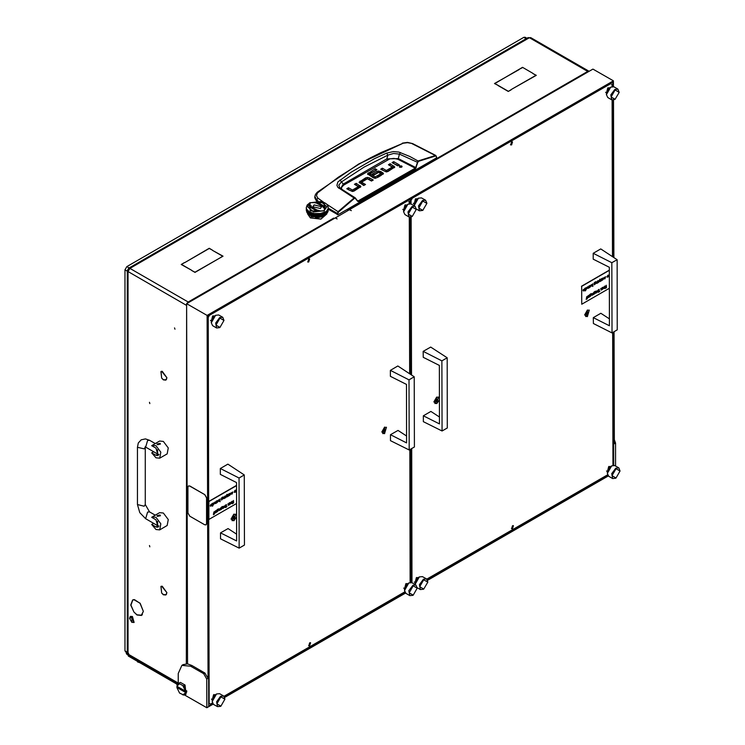 <?xml version="1.0" encoding="UTF-8"?>
<svg xmlns="http://www.w3.org/2000/svg" width="745" height="745" viewBox="0 0 745 745"><rect width="100%" height="100%" fill="white"/><g stroke="black" fill="none" stroke-linecap="round" stroke-linejoin="round"><path stroke-width="1.12" d="M134.053 612.167L137.024 614.774L141.345 615.202L143.319 611.459L141.475 615.435L137.024 614.988L134.053 612.167M141.513 615.109L142.053 614.997M161.814 378.283L163.388 379.652L165.735 379.885L166.899 377.957L165.874 380.118L163.388 379.866L161.814 378.283M161.814 593.169L163.388 594.538L165.735 594.771L166.899 592.843L165.874 595.004L163.388 594.752L161.814 593.169M149.438 402.281L149.829 403.613L149.438 402.281M149.438 545.536L149.829 546.867L149.438 545.536M174.554 327.902L174.954 329.234L174.554 327.902M133.243 599.725L132.871 600.144M347.626 210.22L348.157 210.397M589.062 71.306L587.693 71.399L588.187 71.818M133.895 611.971L130.775 605.005L132.573 600.004L133.802 599.613L132.703 600.237L130.962 605.089L133.895 611.971M134.053 599.837L140.172 603.245L143.319 611.245L140.079 603.375L134.472 599.595M161.656 378.088L160.911 371.531L161.553 371.317L161.041 371.755L161.656 378.088M161.814 586.427L166.899 592.62L162.186 586.213M161.656 592.973L160.911 586.417L161.553 586.203L161.041 586.641L161.656 592.973M161.814 371.541L166.899 377.734L162.186 371.327M128.038 652.667L128.038 271.599L127.265 270.621L127.265 651.596L128.652 653.738L126.79 652.667L126.175 653.02L178.269 683.109M348.045 210.463L347.44 210.109L587.693 71.399L529.378 37.734L530.691 37.604L589.006 71.269M186.641 303.923L186.343 305.264L128.038 271.599L129.891 268.377L188.206 302.042L186.837 303.532M191.772 270.333L181.193 264.438L184.388 262.594L181.566 264.438L191.772 270.333M519.172 69.313L494.894 83.542L497.902 85.284L494.522 83.542L519.172 69.527M511.293 89.54L508.286 91.495L511.293 89.754M498.088 85.6L508.286 91.495M498.088 85.386L508.286 91.281M532.945 73.569L536.325 75.31L511.48 89.437L535.953 75.31L532.945 73.569M219.812 258.049L222.634 256.206L212.427 250.311L223.006 256.206L219.812 258.049M184.76 262.594L209.233 248.253L212.427 250.097L209.233 248.467L184.76 262.594M191.772 270.547L194.967 272.176L219.626 258.152L194.967 272.391L191.772 270.547M532.945 73.355L522.552 67.357L532.945 73.355M522.552 67.357L519.358 69.201L522.552 67.572M333.546 218.136L334.151 218.481M127.265 270.621L128.038 269.578L128.522 269.867M128.652 268.2L527.982 37.65L529.378 37.734L129.891 268.377L128.652 268.2L128.14 269.392L128.634 269.671M186.343 663.823L186.65 305.087M188.764 302.414L188.206 302.042L188.206 302.74M177.813 683.724L126.715 654.231L126.175 653.02M339.897 188.019L338.761 185.105L341.499 181.901L343.231 184.09L386.888 158.881L398.286 158.583L399.441 154.113L417.712 162.438L418.615 161.32L435.564 156.012L436.319 156.375L436.542 157.838L436.449 156.701M339.953 180.02L341.499 181.901L364.109 167.076L387.875 155.128L386.627 153.07L374.474 158.713L351.137 172.188L337.904 182.013L336.88 185.3L337.83 187.33L354.015 197.965L338.007 211.682L326.319 203.981M436.542 157.838L337.923 214.784L337.792 213.657L328.2 208.106M328.2 209.168L337.923 214.784M316.429 200.973L314.781 197.798L314.874 196.382L316.7 199.986L317.873 198.049L316.429 195.618L317.463 192.927L338.36 177.208L359.295 163.975L370.032 158.07L380.928 152.632L403.101 143.217L407.534 142.621L412.637 143.599L435.937 155.547M394.394 167.727L389.626 165.455M392.196 168.37L386.431 171.871L388.089 171.452L394.748 167.076M386.264 171.871L381.915 169.907M398.165 165.623L393.295 163.341M401.462 167.29L399.73 167.29M364.249 185.216L361.604 183.652L361.688 182.302L365.488 184.499L363.784 185.486L359.137 182.227L365.655 177.869L365.655 179.303L359.481 182.944M371.96 180.765L367.611 178.809M369.399 179.294L369.399 177.859L367.434 177.375L367.443 178.809L365.655 179.303M360.487 187.293L355.719 185.021M358.28 187.936L352.525 191.437L354.173 191.018L360.831 186.641M352.357 191.437L348.008 189.472M383.098 174.274L380.686 172.831L380.686 171.406L383.461 173.492L380.248 175.978L378.544 174.991L380.891 173.641L380.891 174.926M380.891 175.075L379.782 175.708M380.686 172.831L378.879 172.337M378.674 172.337L373.45 174.814M378.078 177.236L375.35 178.269L375.35 176.835L377.613 175.531L377.613 176.965M375.061 178.251L370.06 175.364L370.06 173.93L375.061 176.816L375.35 178.269M370.023 173.902L370.06 175.364M375.741 170.465L367.844 174.544M316.634 200.964L316.7 199.986L318.031 200.973M337.299 214.774L338.007 211.682L338.388 212.12L354.378 198.412L355.197 198.235L357.796 201.411L358.662 201.523L415.524 168.696L417.712 162.438M382.381 169.637L382.381 168.212L380.676 169.19L386.441 171.871M382.381 168.212L386.18 170.4L386.18 171.834M386.469 171.853L386.469 170.419L392.196 167.113L392.196 168.547M392.196 167.113L388.387 164.738L390.091 163.751L390.091 165.185M390.091 163.751L394.748 166.954M393.76 161.637L399.404 164.906L397.7 165.893L392.047 162.624L393.76 161.637L393.76 163.071M399.525 167.197L401.667 167.197L402.114 166.573L401.667 165.958L399.525 165.958L399.525 167.197M369.399 177.859L373.208 180.048L371.494 181.035L367.415 178.828L361.688 182.134L361.697 183.745M367.434 177.375L365.655 177.869M348.474 189.202L348.474 187.777L346.76 188.755L352.534 191.437M348.474 187.777L352.273 189.966L352.273 191.4M352.553 191.418L352.553 189.984L358.28 186.678L358.28 188.113M358.364 188.019L358.364 186.585L354.471 184.304L356.185 183.326L356.185 184.751M356.185 183.326L360.831 186.529M380.891 173.641L378.656 172.346L373.916 175.084L372.202 174.097L377.026 171.322L377.026 172.747M380.686 171.406L377.026 171.322M377.613 175.531L379.326 176.518L375.257 178.306L373.459 177.859L367.49 173.836L375.284 168.761L375.284 170.195M375.284 168.761L376.989 169.748L370.023 173.762L369.958 175.261M318.18 192.247L317.305 192.238L358.699 164.012L403.101 143.217M323.479 202.202L317.873 198.049M436.672 157.651L436.412 156.72M435.955 155.556L435.331 155.5L435.564 156.012M412.087 143.655L435.331 155.5L417.982 161.022L415.691 167.504L416.269 167.653M341.452 189.062L341.722 187.125L343.864 185.021L389.793 158.909L393.909 158.415L397.811 159.281L398.286 158.583L415.691 167.504L415.524 168.696M397.811 159.281L415.216 168.202L357.842 201.038M355.486 198.096L357.796 201.411M357.879 201.057L355.412 198.412M340.251 188.289L355.151 197.751L354.015 197.965L354.378 198.412M418.615 161.32L409.75 156.422L398.845 152.092L393.341 151.608L386.627 153.07M387.484 159.84L386.888 158.881L387.875 155.128L393.528 153.479L399.441 154.113L400.456 152.576M343.864 185.021L343.231 184.09L340.633 188.504M338.789 188.178L340.065 188.113L339.329 187.451M132.07 622.401L131.753 617.214L129.583 618.462L131.753 622.224L134.128 622.401L132.377 616.497L130.477 616.422M129.593 618.294L130.31 616.497L132.07 616.674L133.821 622.578M158.899 454.552L157.502 454.431L156.981 453.677M155.947 457.84L159.672 458.203L160.818 452.234L155.947 445.659L152.222 445.287L151.682 445.706L155.947 448.164L158.145 455.549L155.947 455.325L151.682 452.867L155.947 457.84M159.672 458.203L167.122 453.91L168.258 447.931L163.388 441.366L159.663 440.993L152.222 445.287M160.492 444.048L157.502 444.765L156.981 444.048L159.979 443.331L160.492 444.048L157.502 444.765L156.981 444.048M153.628 451.74L151.682 452.867M158.899 526.184L157.502 526.063L156.981 525.309M155.947 529.462L159.672 529.835L160.818 523.856L155.947 517.291L152.222 516.918L151.682 517.337L155.947 519.796L158.145 527.171L155.947 526.957L151.682 524.499L155.947 529.462M159.672 529.835L167.122 525.532L168.258 519.563L163.388 512.988L159.663 512.625L152.222 516.918M160.492 515.68L157.502 516.397L156.981 515.68L159.979 514.963L160.492 515.68L157.502 516.397L156.981 515.68M153.628 523.372L151.682 524.499M307.583 213.908L310.404 217.885L320.927 219.086L326.878 213.908M307.611 213.405L310.404 217.81L320.927 219.021L326.85 213.405M312.22 216.776L322.501 216.627L315.219 218.276M315.424 217.764L324.932 214.867M309.482 203.013L310.097 202.659L310.097 210.9L324.364 210.9L324.364 202.659L310.097 202.659L307.182 204.959L306.269 207.594M306.567 208.982L306.26 207.492M306.651 209.121L309.287 211.859L314.129 213.573L320.331 213.573L324.997 211.943M308.523 214.197L312.583 216.125L316.374 216.711L321.551 216.199L324.988 214.839L309.827 215.035M307.536 213.284L308.812 214.262M307.359 212.688L307.713 213.359M307.089 212.744L306.828 212.306M306.689 211.673L306.912 212.353M324.988 212.539L324.401 213.061L324.913 212.474M324.988 212.046L324.401 212.567L324.904 211.971M324.988 213.033L324.401 213.564L324.913 212.968M324.988 213.536L324.401 214.057L324.913 213.47M324.988 214.029L324.401 214.56L324.913 213.964M321.486 216.199L322.24 215.994M323.395 215.249L322.008 215.715L323.414 215.165M323.172 215.678L323.861 215.407M324.876 214.057L323.647 214.653L324.876 213.973M327.483 212.511L326.804 213.349L327.446 212.465M325.09 213.927L326.124 213.219L325.006 213.927M327.781 211.738L327.232 212.604L327.744 211.701M327.586 212.344L328.005 211.45L327.549 212.353M327.102 212.269L326.301 213.07L327.064 212.213M326.804 212.856L327.483 212.008L326.748 212.865M324.159 214.672L322.846 215.203L324.177 214.588M323.647 215.147L324.876 214.551L323.553 215.137M326.366 203.99L325.165 203.134M328.145 206.887L327.819 205.918M327.781 205.797L327.213 204.931M328.145 210.155L327.865 211.068L328.117 210.137M328.051 210.779L328.191 209.857L328.042 210.779M327.102 211.273L326.301 212.074L327.064 211.217M326.804 211.859L327.483 211.021L326.748 211.869M328.191 209.354L328.051 210.276L328.191 209.354M328.163 209.978L328.191 209.27M328.005 209.96L327.586 210.854L327.968 209.932M327.865 210.574L328.145 209.662L327.837 210.584M327.483 210.518L326.804 211.357L327.446 210.472M327.232 211.114L327.781 210.248L327.185 211.124M328.145 209.159L327.865 210.071L328.117 209.14M327.781 209.745L327.232 210.621L327.744 209.708M327.586 210.351L328.005 209.457L327.549 210.36M328.005 210.947L327.586 211.85L327.968 210.919M327.865 211.561L328.145 210.649L327.837 211.571M328.042 211.282L328.191 210.351L328.07 211.329M327.483 211.515L326.804 212.353L327.446 211.468M327.232 212.111L327.781 211.235L327.185 212.12M326.645 212.008L325.733 212.772L326.617 211.943M326.301 212.576L327.102 211.776L326.236 212.586M328.051 208.786L328.191 207.864L328.042 208.796M328.173 207.892L328.135 206.961M328.005 208.963L327.586 209.857L327.968 208.935M327.865 209.578L328.145 208.665L327.837 209.587M314.241 214.616L312.732 214.299L314.353 214.579M313.626 214.746L315.172 214.988L313.561 214.672M314.539 215.156L316.122 215.314L314.474 215.082M311.885 213.796L313.338 214.188L311.848 213.722M318.031 215.827L316.429 215.827L318.124 215.771M317.389 216.097L318.981 216.013L317.286 216.041M318.339 216.311L319.922 216.152L318.236 216.264M315.48 215.519L317.072 215.594L315.396 215.454M310.721 212.595L309.669 212.083M310.302 212.679L311.615 213.21L310.293 212.595M319.661 216.534L320.471 216.413M315.172 214.495L313.626 214.253L315.275 214.448M314.539 214.653L316.122 214.821L314.474 214.588M315.48 215.016L317.072 215.1L315.396 214.951M312.732 213.796L314.241 214.113L312.686 213.722M318.981 215.519L317.389 215.594L319.065 215.454M318.339 215.817L319.922 215.65L318.236 215.761M319.288 215.985L320.834 215.743L319.186 215.938M316.429 215.333L318.031 215.333L316.336 215.268M312.351 213.163L311.168 212.772M320.22 216.106L321.728 215.789L320.117 216.069M316.122 214.318L314.539 214.16L316.225 214.271M315.48 214.523L317.072 214.607L315.396 214.458M316.429 214.83L318.031 214.83L316.336 214.774M314.129 213.573L312.844 213.293M313.626 213.75L315.172 213.992L313.561 213.675M319.922 215.156L318.339 215.314L319.987 215.082M319.288 215.482L320.834 215.249L319.186 215.445M320.22 215.603L321.728 215.286L320.108 215.575M317.389 215.1L318.981 215.016L317.286 215.044M321.123 215.687L322.576 215.286L321.021 215.65M311.885 214.793L313.338 215.184L311.848 214.709M312.732 215.286L314.241 215.603L312.686 215.212M310.814 213.657L309.585 213.061L310.907 213.647M310.302 213.675L311.615 214.206L310.293 213.592M316.122 216.311L314.539 216.152L316.225 216.264M315.861 216.646L316.69 216.683M316.998 216.693L317.463 216.693M313.626 215.743L315.172 215.985L313.561 215.668M308.095 210.993L307.406 210.314M309.371 212.437L308.337 211.729L309.454 212.437M308.933 212.409L310.069 213.061L308.942 212.334M312.732 214.793L314.241 215.109L312.686 214.718M313.626 215.249L315.172 215.482L313.561 215.165M311.615 213.713L310.302 213.182L311.717 213.694M311.065 213.759L312.453 214.215L311.047 213.675M317.072 216.097L315.48 216.013L317.174 216.041M316.429 216.329L318.031 216.329L316.336 216.264M317.77 216.683L318.599 216.646M314.539 215.65L316.122 215.817L314.474 215.584M310.069 212.567L308.933 211.915L310.153 212.558M309.585 212.558L310.814 213.154L309.585 212.483M309.287 211.859L308.402 211.254M317.919 213.815L316.541 213.815M317.389 214.104L318.981 214.02L317.286 214.048M318.339 214.318L319.922 214.16L318.236 214.271M321.728 214.299L320.22 214.616L321.775 214.215M321.123 214.69L322.576 214.299L321.021 214.662M322.008 214.718L323.395 214.253L321.896 214.7M319.288 214.495L320.834 214.253L319.186 214.448M322.846 214.7L324.159 214.169L322.743 214.69M319.81 213.647L318.46 213.787M319.288 213.992L320.834 213.75L319.186 213.955M322.576 213.796L321.123 214.188L322.613 213.722M322.008 214.215L323.395 213.759L321.905 214.197M322.846 214.206L324.159 213.675L322.743 214.188M320.22 214.113L321.728 213.796L320.108 214.076M323.647 214.15L324.876 213.554L323.553 214.141M321.617 213.293L320.331 213.573M323.395 213.256L322.008 213.722L323.423 213.182M322.846 213.713L324.159 213.182L322.743 213.694M323.647 213.657L324.876 213.061L323.553 213.647M321.123 213.694L322.576 213.303L321.021 213.666M317.072 214.104L315.48 214.02L317.174 214.048M316.429 214.337L318.031 214.337L316.336 214.271M317.389 214.607L318.981 214.523L317.286 214.551M316.001 213.787L314.651 213.647M320.834 214.746L319.288 214.988L320.899 214.672M320.22 215.109L321.728 214.793L320.108 215.072M321.123 215.184L322.576 214.793L321.021 215.156M318.339 214.821L319.922 214.653L318.236 214.774M322.008 215.212L323.395 214.756L321.896 215.193M307.229 212.604L306.679 211.738L307.275 212.614M307.294 212.725L307.657 213.349M306.595 211.068L306.325 210.155L306.623 211.077M306.456 210.947L306.875 211.85L306.493 210.919M306.269 209.354L306.409 210.276L306.269 209.354M308.011 213.787L308.728 214.262M307.359 212.772L308.16 213.573L307.396 212.707M306.875 211.347L306.456 210.453L306.912 211.357M306.679 211.235L307.229 212.111L306.716 211.198M309.371 214.43L308.337 213.713L309.454 214.43M309.184 214.662L309.78 215.007M306.269 207.771L306.297 208.488M306.325 209.159L306.595 210.071L306.344 209.14M307.229 211.617L306.679 210.742L307.275 211.627M306.977 211.515L307.657 212.353L307.024 211.468M306.456 209.96L306.875 210.854L306.493 209.932M306.642 211.692L306.875 212.344M306.269 209.27L306.297 209.978M310.814 214.653L309.585 214.057L310.907 214.644M310.302 214.672L311.615 215.203L310.293 214.588M311.065 215.249L312.453 215.715L311.047 215.165M309.371 213.433L308.337 212.725L309.473 213.452M308.933 213.405L310.069 214.057L308.942 213.331M312.22 215.994L312.984 216.199M306.595 209.075L306.391 208.116M306.456 208.963L306.875 209.857L306.493 208.935M306.679 209.745L307.229 210.621L306.716 209.708M307.815 212.008L308.728 212.772L307.843 211.943M306.977 210.518L307.657 211.357L307.024 210.472M311.615 214.7L310.302 214.169L311.717 214.69M311.065 214.756L312.453 215.212L311.047 214.672M311.885 215.286L313.338 215.687L311.848 215.212M309.585 213.554L310.814 214.15L309.585 213.48M313.99 216.413L314.8 216.534M312.732 215.789L314.241 216.106L312.686 215.705M307.182 210.025L306.707 209.289M306.977 210.025L307.657 210.863L307.024 209.969M310.069 214.56L308.933 213.899L310.153 214.551M309.585 214.551L310.814 215.147L309.585 214.476M310.6 215.407L311.289 215.678M308.728 213.266L307.815 212.511L308.812 213.275M308.337 213.219L309.371 213.927L308.356 213.144M306.409 208.786L306.269 207.864L306.419 208.796M306.325 208.665L306.595 209.578L306.344 208.647M306.456 209.457L306.875 210.351L306.493 209.429M307.657 211.859L306.977 211.021L307.713 211.869M307.359 211.776L308.16 212.576L307.396 211.72M324.792 212.083L323.74 212.595M325.09 212.437L326.124 211.729L325.006 212.437M325.733 212.269L326.645 211.515L325.649 212.278M325.733 211.776L326.645 211.012L325.649 211.776M326.301 211.58L327.102 210.779L326.236 211.589M326.804 210.863L327.483 210.025L326.748 210.872M324.159 212.679L322.846 213.21L324.177 212.595M323.647 213.154L324.876 212.558L323.553 213.144M323.293 212.772L322.11 213.163M325.09 212.93L326.124 212.223L325.006 212.93M327.232 210.118L327.781 209.252L327.167 210.137M325.174 203.134L324.624 202.817M322.194 216.804L323.991 215.398M312.276 216.152L311.354 216.832L310.432 215.38M310.87 215.603L311.624 216.45L311.866 216.013M311.531 215.882L311.084 216.143M320.331 208.498L321.617 206.71L314.129 204.922L312.844 206.71L320.331 208.498M321.617 206.747L314.129 204.987L312.844 206.747M307.583 206.747L313.533 211.925L324.056 210.723L326.878 206.747M310.404 202.77L307.583 206.71L313.533 211.859L324.056 210.649L326.878 206.71L320.927 201.56L310.404 202.77M325.127 206.747L316.942 201.97L314.818 202.733M317.025 203.413L323.367 206.71L323.162 207.622L324.857 207.883L325.127 206.71L316.942 201.895L314.707 202.705L317.016 203.161M323.367 206.747L323.19 207.632M311.27 205.853L309.603 205.601L309.333 206.747M319.652 210.751L317.435 210.071M317.445 210.248L311.093 206.71L311.298 205.788L309.603 205.527L309.333 206.71L317.519 211.515L319.754 210.714L317.445 210.323L311.093 206.747M236.565 514.804L233.856 514.152L231.034 519.079L233.893 520.736L236.575 516.974M384.616 427.118L381.775 432.044L384.625 433.702L384.616 427.118M211.291 321.309L212.586 316.048L214.318 316.038M404.507 589.016L405.801 583.754L407.534 583.745M403.585 210.295L404.88 205.024L406.612 205.015M212.213 700.039L213.508 694.778L215.24 694.768M308.728 259.102L307.862 262.054L308.737 261.97L309.603 259.009L308.728 259.102M309.659 642.851L308.793 645.803L309.669 645.719L310.544 642.758L309.659 642.851M409.228 203.73L409.219 201.439L407.981 200.722L209.475 315.321L208.237 317.472L209.177 703.373L210.425 704.1L212.418 702.945M223.984 696.268L404.721 591.921M410.15 582.46L409.825 449.617M409.638 373.767L409.256 217.084M407.981 200.722L407.478 200.433M208.972 315.033L209.475 315.321M210.425 704.1L209.177 703.373M208.237 317.472L207.743 317.193M439.41 397.69L436.7 397.048L433.879 401.965L436.738 403.622L439.42 399.86M587.46 310.013L584.62 314.939L587.47 316.597L587.46 310.013M414.127 204.204L415.431 198.934L417.163 198.924M607.352 471.911L608.646 466.64L610.379 466.631M606.43 93.181L607.724 87.91L609.457 87.901M415.049 582.935L416.353 577.664L418.085 577.654M511.573 141.988L510.707 144.94L511.582 144.856L512.448 141.904L511.573 141.988M512.504 525.737L511.638 528.689L512.513 528.605L513.389 525.653L512.504 525.737M426.829 579.154L607.557 474.807M612.995 465.355L612.669 332.503M612.483 256.653L612.101 99.97M612.073 86.625L612.064 84.325L610.825 83.608L412.32 198.217L411.082 200.368L411.091 204.009M411.119 217.009L411.51 374.996M411.687 448.537L412.013 582.739M610.825 83.608L610.323 83.319M411.817 197.928L412.32 198.217M411.082 200.368L410.588 200.079M184.536 694.955L206.831 707.75L206.756 679.058L203.646 673.694L204.884 672.977L191.865 665.499L187.526 663.907L183.121 664.652L181.882 665.36L178.251 673.433L178.269 683.389M204.884 672.977L207.995 678.341L206.756 679.058M613.442 86.662L613.424 80.814L207.119 315.396L207.995 678.341M207.119 315.396L186.641 303.643L187.526 663.907M335.334 217.94L349.358 209.699L351.342 210.695L349.479 209.773M186.641 303.643L335.213 217.866L337.075 218.937L335.334 217.791M613.424 80.814L592.955 69.061L349.479 209.634M614.299 439.457L615.547 443.042L614.308 443.759L614.038 331.711M613.852 257.556L613.47 100.035M206.831 707.75L213.144 704.1M224.711 697.422L405.448 593.076M427.555 580.308L608.293 475.971M613.74 465.29L613.414 332.074M613.228 257.146L612.846 100.091M612.818 86.56L612.809 81.885L207.734 315.75L208.684 705.962L212.735 703.625M224.459 696.854L405.038 592.601M427.304 579.74L607.883 475.487M615.547 443.042L615.603 466.063M203.646 673.694L190.618 666.216L181.882 665.36M410.113 198.906L410.588 199.716L409.964 200.079L409.499 199.269M411.519 582.506L411.193 448.825M411.007 374.67L410.625 217.14M410.597 203.776L410.588 199.716M410.895 582.394L410.57 449.188M410.383 374.26L410.001 217.205M409.974 203.664L409.964 200.079M219.719 327.604L216.599 327.94L215.64 323.013L219.645 317.594L222.718 317.286L218.685 314.977L215.622 315.275L211.291 322.79L211.291 320.657L213.759 316.364M211.291 322.79L212.576 325.621L216.599 327.94M219.961 318.134L215.938 325.118L219.98 327.455L224.003 320.48L219.961 318.134M222.718 317.286L224.003 320.303M236.612 534.118L228.054 528.531L220.52 532.88L220.529 538.793L239.192 548.134L239.015 477.983L220.362 468.503L220.38 474.416L236.491 482.546L236.631 541L220.52 532.88M239.015 477.983L244.295 474.938L244.462 545.089L239.192 548.134M244.295 474.938L227.895 464.154L220.362 468.503M406.584 435.993L398.026 430.396L390.482 434.745L390.501 440.668L409.154 449.999L408.986 379.848L390.333 370.367L390.343 376.29L406.453 384.411L406.602 442.875L390.482 434.745M408.986 379.848L414.257 376.802L414.425 446.953L409.154 449.999M414.257 376.802L397.867 366.019L390.333 370.367M439.457 417.014L430.899 411.417L423.365 415.766L423.374 421.689L442.036 431.02L441.86 360.869L423.207 351.389L423.225 357.311L439.336 365.432L439.476 423.896L423.365 415.766M441.86 360.869L447.14 357.824L447.307 427.975L442.036 431.02M447.14 357.824L430.74 347.04L423.207 351.389M609.429 318.879L600.87 313.282L593.327 317.64L593.346 323.553L611.999 332.894L611.831 262.743L593.178 253.263L593.188 259.176L609.298 267.306L609.447 325.761L593.327 317.64M611.831 262.743L617.102 259.698L617.27 329.849L611.999 332.894M617.102 259.698L600.712 248.904L593.178 253.263M309.333 258.934L309.566 259.623L307.657 261.858M309.399 258.934L308.365 261.756L307.694 261.914M512.178 141.82L512.411 142.509L510.502 144.754M512.243 141.829L511.21 144.642L510.539 144.8M586.632 314.641L587.47 314.716L588.299 313.682L588.485 311.941L586.725 312.891L586.632 314.641M586.594 314.148L587.582 312.546M587.47 316.318L589.295 310.106L587.46 310.283L585.635 316.495L587.47 316.318M588.41 313.021L587.479 311.959M607.352 473.392L607.352 471.25L609.81 466.966L611.654 465.886L607.352 473.392L608.637 476.223L612.669 478.532L611.71 473.606L615.715 468.186L618.788 467.888L620.064 470.896M618.788 467.888L614.755 465.569L611.654 465.886M616.022 468.726L612.008 475.72L616.05 478.048L620.073 471.073L616.022 468.726M615.789 478.206L612.669 478.532M210.323 506.116L211.692 504.831L211.105 504.486L210.351 505.203L211.086 504.272L211.627 504.197L211.701 505.473L210.518 506.246L210.146 505.576L211.45 504.412M210.351 505.203L211.561 504.169M215.212 503.359L216.208 501.208L216.022 503.117M215.072 503.611L214.821 502.009L215.454 503.285M217.009 502.428L216.655 500.947L218.145 500.407M223.817 498.396L224.813 496.235L224.618 498.154M223.668 498.638L223.416 497.045L224.049 498.321M225.288 495.965L225.409 497.874L225.605 495.928M227.123 496.887L226.582 495.788L225.828 497.632L226.797 494.559L227.337 496.766L226.545 495.9M225.828 497.632L227.011 494.438M227.253 496.598L227.989 494.41L227.812 496.366M228.808 495.909L228.128 496.133L228.873 493.888L228.706 495.853M229.395 495.574L229.264 493.665L230.82 493.162L231.062 493.693L229.395 495.574L229.581 493.628M229.581 493.656L230.754 493.134M213.452 514.748L213.685 513.882M213.48 514.003L214.001 511.862M214.402 514.199L214.635 513.342M214.42 513.463L214.951 511.321M215.407 510.912L215.538 512.821L215.724 510.865M216.46 512.29L215.771 512.504L216.646 510.344L216.357 512.225M217.242 511.526L217.093 509.897L218.471 508.835L217.233 510.353L217.866 509.636L218.676 510.092L217.307 511.564M217.037 511.945L216.972 509.822L218.406 508.807M217.242 510.055L218.387 509.543M221.228 509.226L221.069 507.596L222.448 506.535L221.209 508.053L221.842 507.336L222.662 507.792L221.293 509.273M221.023 509.654L220.948 507.531L222.383 506.507M221.218 507.755L222.364 507.243M225.418 507.112L224.739 507.336L225.484 505.091L225.316 507.056M226.508 506.758L225.716 507.475L226.378 504.579L226.508 506.907L226.974 506.628M228.333 505.026L229.33 502.875L229.134 504.793M228.184 505.278L227.933 503.676L228.566 504.961M229.795 502.605L229.926 504.505L230.121 502.558M230.531 503.685L231.9 502.4L231.323 502.055L230.568 502.782L231.295 501.851L231.844 501.767L231.918 503.052L230.736 503.816L230.354 503.154L231.667 501.99M230.568 502.782L231.779 501.739M236.537 503.546L208.917 519.498L208.87 501.562L236.5 485.619M233.446 501.702L233.446 502.326M233.576 503.08L233.576 502.121L232.272 503.695L233.334 501.944L232.179 501.227L233.576 501.776L233.446 500.5M223.053 508.481L223.044 506.647L224.478 506.069L224.72 506.6L223.053 508.481L222.923 506.572L224.413 506.032M219.207 510.4L218.89 509.776L220.194 508.611M219.095 509.403L220.371 508.388L219.831 510.372L219.011 509.841L220.259 508.639L218.974 509.329L220.306 508.36M234.33 492.38L234.871 490.396L235.504 490.368M231.444 494.075L232.561 492.259M231.397 492.976L232.775 492.045L232.123 494.028L231.397 494.019L232.142 493.795L232.626 492.277L231.267 492.901L232.71 492.007M221.721 499.699L221.572 498.07L222.941 497.008L221.712 498.526L222.345 497.809L223.155 498.265L221.786 499.737M221.516 500.118L221.442 497.995L222.876 496.98M221.712 498.219L222.867 497.716M219.114 501.106L220.11 498.954L219.915 500.854M218.965 501.357L218.713 499.755L219.347 501.04M212.893 505.846L212.763 503.201L214.309 502.689L214.56 503.229L213.079 504.635L212.893 505.846L213.079 503.154M213.079 503.182L214.253 502.661M212.148 503.555L212.278 506.2L212.465 503.508M208.87 501.562L208.917 519.498M208.684 501.46L236.5 485.405M232.393 503.76L233.455 502.018L232.179 501.227M231.881 502.642L230.829 503.583L231.881 502.642M230.773 503.546L231.714 502.735M229.926 504.505L229.926 502.67M228.687 505.026L229.134 502.987M229.255 504.896L228.24 505.324L227.933 503.676M225.837 507.55L226.182 504.691M224.86 507.401L225.288 505.203M223.882 507.801L224.338 506.302L223.249 507.447L223.882 507.801L224.273 506.283M221.824 508.993L222.299 507.503L221.209 508.63L221.824 508.993L222.233 507.475M220.418 509.263L219.365 510.204L220.418 509.263M219.309 510.167L220.241 509.357M217.847 511.293L218.313 509.804L217.233 510.93L217.847 511.293L218.248 509.776M215.901 512.579L216.329 510.381M215.538 512.821L215.529 510.986M236.267 492.277L236.137 489.698M235.606 491.719L235.001 492.371L234.181 491.886L235.569 490.396L235.606 491.719M235.001 492.138L235.439 490.638L234.377 491.775L235.001 492.138L235.373 490.61M230.224 494.894L230.68 493.404L229.59 494.54L230.224 494.894L230.615 493.376M228.249 496.198L228.678 494M227.914 496.421L227.365 496.719L227.793 494.522M225.409 497.874L225.409 496.04M224.171 498.396L224.618 496.347M224.748 498.256L223.724 498.684L223.416 497.045M222.327 499.457L222.792 497.977L221.712 499.103L222.327 499.457L222.727 497.949M219.468 501.106L219.915 499.066M220.045 501.711L220.036 500.631L219.021 501.404L218.713 499.755M216.786 502.856L216.776 501.022L218.21 500.444L218.453 500.975L217.074 502.475M217.615 502.177L218.071 500.677L216.981 501.823L217.615 502.177L218.006 500.649M215.575 503.359L216.013 501.32M216.143 503.22L215.128 503.648L214.821 502.009M213.722 504.43L214.169 502.931L213.079 504.067L213.722 504.43L214.104 502.903M212.278 506.2L212.269 503.62M211.664 505.063L210.621 506.013L211.664 505.063M210.565 505.967L211.496 505.166M583.279 290.96L582.953 290.336L584.266 289.172M583.158 289.963L584.434 288.958L583.894 290.932L583.084 290.41L584.331 289.2L583.037 289.889L584.378 288.93M588.029 288.119L589.025 285.959L588.829 287.877M587.88 288.371L587.628 286.769L588.261 288.045M589.593 287.617L589.472 285.708L591.018 285.205L591.26 285.735L589.593 287.617L589.789 285.661M589.789 285.698L590.953 285.167M596.624 283.156L597.62 280.995L597.434 282.914M596.484 283.398L596.233 281.806L596.866 283.081M598.095 280.725L598.226 282.634L598.412 280.679M599.939 281.647L599.399 280.548L598.645 282.392L599.818 279.198L600.144 281.526L599.362 280.66M598.645 282.392L599.818 279.198M600.07 281.359L600.796 279.17L600.628 281.126M601.625 280.669L600.936 280.893L601.69 278.649L601.522 280.614M602.435 279.915L602.081 278.425L603.562 277.885M609.084 277.038L609.27 274.979M586.259 299.509L586.501 298.643M586.287 298.764L586.809 296.622M587.209 298.959L587.442 298.102M587.237 298.214L587.758 296.082M588.224 295.672L588.345 297.572L588.541 295.625M589.267 297.05L588.587 297.264L589.453 295.094L589.165 296.985M591.269 293.921L590.04 295.113L590.673 294.396L591.493 294.852L589.854 296.706L589.9 294.657L591.102 293.8M589.854 296.706L589.779 294.582L591.213 293.567M590.049 294.815L591.195 294.303M594.035 293.986L593.886 292.357L595.255 291.295L594.026 292.813L594.659 292.096L595.469 292.552L594.1 294.033M593.83 294.415L593.765 292.291L595.19 291.267M594.035 292.515L595.181 292.003M598.226 291.872L597.546 292.087L598.3 289.852L598.123 291.817M599.315 291.519L598.524 292.236L599.185 289.339L599.315 291.658L599.79 291.388M601.14 289.786L602.137 287.635L601.951 289.554M601.001 290.038L600.749 288.436L601.373 289.721M602.612 287.365L602.742 289.265L602.929 287.319M603.487 288.538L603.171 287.905L604.474 286.751M603.375 287.542L604.651 286.527L604.111 288.511L603.292 287.98L604.54 286.769L603.254 287.468L604.586 286.499M609.354 288.306L581.724 304.258L581.687 286.322L609.308 270.379M606.262 286.462L606.262 287.086M606.383 287.84L606.383 286.881L605.08 288.455L606.141 286.704L604.987 285.987L606.383 286.536L606.253 285.26M595.86 293.241L595.739 291.332L597.285 290.829L597.527 291.36L595.86 293.241L596.056 291.286M596.056 291.323L597.22 290.792M592.024 295.16L591.698 294.526L593.011 293.362M591.912 294.163L593.188 293.148L592.638 295.132L591.828 294.601L593.076 293.39L591.781 294.089L593.122 293.12M607.082 277.103L607.808 275.231L608.386 275.156L608.414 276.469L607.24 277.196L606.868 276.572L608.32 275.129M604.26 278.835L605.378 277.01M604.204 277.736L605.592 276.805L604.94 278.788L604.204 278.779L604.949 278.555L605.443 277.038L604.083 277.662L605.527 276.767M594.538 284.46L594.38 282.83L595.758 281.759L594.519 283.286L595.153 282.569L595.972 283.016L594.603 284.497M594.324 284.879L594.259 282.755L595.693 281.74M594.529 282.979L595.674 282.476M591.93 285.866L592.918 283.715L592.731 285.614M591.781 286.117L591.53 284.515L592.163 285.801M585.7 290.606L585.57 287.952L587.125 287.449L587.367 287.989L585.896 289.395L585.7 290.606L585.887 287.915M585.887 287.942L587.06 287.421M584.955 288.306L585.086 290.96L585.281 288.268M581.687 286.322L581.724 304.258M581.5 286.22L609.308 270.165M605.201 288.52L606.272 286.778L604.987 285.987M604.689 287.402L603.646 288.343L604.689 287.402M603.59 288.306L604.521 287.496M602.742 289.265L602.733 287.43M601.504 289.786L601.941 287.747M602.072 289.656L601.057 290.084L600.749 288.436M598.645 292.31L598.989 289.451M597.676 292.161L598.105 289.963M596.698 292.562L597.145 291.062L596.056 292.208L596.698 292.562L597.08 291.034M594.64 293.754L595.106 292.263L594.026 293.39L594.64 293.754L595.041 292.236M593.225 294.024L592.173 294.964L593.225 294.024M592.117 294.918L593.057 294.117M590.655 296.054L591.13 294.564L590.04 295.69L590.655 296.054L591.064 294.536M588.708 297.339L589.137 295.141M588.345 297.572L588.345 295.737M607.818 276.898L608.255 275.399L607.184 276.535L607.818 276.898L608.19 275.371M602.202 280.334L602.202 278.5L603.627 277.922L603.869 278.453L602.491 279.952M603.04 279.654L603.487 278.164L602.398 279.3L603.04 279.654L603.422 278.136M601.066 280.958L601.494 278.76M600.731 281.182L600.172 281.47L600.6 279.282M598.226 282.634L598.216 280.8M596.987 283.156L597.425 281.107M597.555 283.016L596.54 283.445L596.233 281.806M595.134 284.217L595.6 282.737L594.519 283.864L595.134 284.217L595.534 282.709M592.284 285.866L592.722 283.826M592.852 286.471L592.852 285.382L591.828 286.164L591.53 284.515M590.431 286.937L590.878 285.437L589.789 286.583L590.431 286.937L590.813 285.41M588.382 288.119L588.829 286.08M588.96 287.98L587.935 288.408L587.628 286.769M586.529 289.19L586.986 287.691L585.896 288.827L586.529 289.19L586.92 287.663M585.086 290.96L585.086 288.38M584.48 289.824L583.428 290.774L584.48 289.824M583.372 290.727L584.313 289.926M606.43 94.662L606.43 92.52L608.889 88.236L610.732 87.156L606.43 94.662L607.715 97.493L611.747 99.802L610.788 94.876L614.793 89.456L617.866 89.158L619.142 92.166M617.866 89.158L613.833 86.839L610.732 87.156M615.1 89.996L611.086 96.99L615.128 99.318L619.151 92.343L615.1 89.996M614.867 99.476L611.747 99.802M220.641 706.335L217.521 706.67L216.562 701.743L220.567 696.324L223.64 696.016L219.607 693.707L216.534 694.005L212.213 701.52L212.213 699.387L214.681 695.094M212.213 701.52L213.489 704.351L217.521 706.67M220.883 696.864L216.86 703.848L220.902 706.186L224.925 699.21L220.883 696.864M223.64 696.016L224.925 699.034M310.274 642.684L310.507 643.373L308.588 645.608M310.339 642.693L309.296 645.505L308.626 645.664M414.127 205.685L414.127 203.543L416.595 199.26L418.439 198.179L414.136 205.76M422.806 201.02L418.783 208.013L422.825 210.341L426.848 203.366L422.806 201.02M422.853 210.332L419.444 210.826L418.485 205.899L422.49 200.48L425.563 200.181L426.848 203.189M425.563 200.181L421.53 197.863L418.457 198.17M412.022 216.581L408.903 216.916L407.943 211.99L411.948 206.57L415.021 206.263L410.989 203.953L407.915 204.251L403.585 211.766L403.585 209.634L406.062 205.341M403.585 211.766L404.87 214.607L408.903 216.916M412.255 207.11L408.241 214.094L412.283 216.432L416.306 209.457L412.255 207.11M415.021 206.263L416.297 209.28M415.049 584.406L415.049 582.273L417.517 577.99L419.361 576.909L415.049 584.49M423.486 589.221L420.366 589.556L419.407 584.629L423.411 579.21L426.485 578.902L422.452 576.593L419.361 576.909M423.728 579.75L419.705 586.734L423.747 589.072L427.77 582.096L423.728 579.75M426.485 578.902L427.77 581.919M412.944 595.311L409.825 595.646L408.865 590.72L412.87 585.3L415.943 584.993L411.911 582.683L408.837 582.981L404.507 590.496L404.507 588.364L406.984 584.071M404.507 590.496L405.792 593.327L409.825 595.646M413.177 585.84L409.163 592.824L413.205 595.162L417.228 588.187L413.177 585.84M415.943 584.993L417.219 588.01M383.787 431.755L384.625 431.83L385.454 430.796L385.64 429.055L383.88 429.995L383.787 431.755M383.75 431.262L384.737 429.66M384.625 433.432L386.459 427.22L384.616 427.397L382.79 433.609L384.625 433.432M384.662 429.614L385.565 430.135L384.634 429.073M435.89 401.667L436.728 401.751L437.566 400.708L437.743 398.975L435.983 399.916L435.89 401.667M435.853 401.173L436.84 399.571M436.728 403.343L438.563 397.132L436.728 397.308L434.894 403.52L436.728 403.343M436.766 399.534L437.678 400.046L436.747 398.994M233.045 518.781L233.883 518.855L234.722 517.822L234.899 516.08L233.138 517.03L233.045 518.781M233.008 518.287L233.995 516.685M233.883 520.457L235.718 514.246L233.883 514.423L232.049 520.634L233.883 520.457M234.833 517.16L233.902 516.099M513.119 525.57L513.352 526.259L511.433 528.503M513.175 525.579L512.141 528.391L511.47 528.55M204.642 494.615L189.873 486.001L188.438 485.945L187.898 487.156L187.964 512.979L189.826 516.201L204.717 524.75L206.02 524.871L206.57 523.661L206.505 497.837L204.642 494.615L189.751 486.075M206.57 523.661L206.505 497.837M188.504 485.908L189.873 486.001M204.763 494.55L206.626 497.772M206.691 523.586L206.086 524.834M179.173 683.128L179.573 683.714L176.882 686.257L178.213 683.426L180.411 682.411L178.213 683.426M186.753 691.993L184.797 694.824L183.838 695.122L179.592 693.046L176.882 687.402L177.496 686.685L186.753 691.993L186.753 690.848L185.505 691.211L182.795 685.568L183.81 685.791L186.129 691.211M184.797 694.824L186.036 694.107L185.058 685.074L183.81 685.791M182.814 694.889L186.129 692.356M179.573 683.714L182.795 685.568M185.505 691.211L176.882 686.257M180.411 682.411L185.058 685.074M176.882 687.402L185.514 692.356M128.345 655.172L128.345 656.066L177.329 684.348M128.345 656.066L128.084 655.023M135.935 660.452L139.11 662.286M176.258 683.733L177.124 684.795M128.159 269.085L127.786 269.746M127.265 271.161L124.927 269.811L124.927 650.879L127.153 652.164M124.927 269.811L126.79 266.589L129.127 267.93M526.128 38.721L523.8 37.38L126.79 266.589M523.8 37.38L525.113 37.25L526.901 38.284M127.376 652.033L126.389 652.601L124.927 650.879M188.206 302.042L333.36 218.238M127.516 652.247L126.79 652.667M337.792 213.657L338.388 212.12M394.04 166.033L394.04 167.467M401.667 165.958L401.667 167.197M359.975 182.581L359.975 181.147M360.124 185.598L360.124 187.032M378.721 172.319L378.721 170.903M382.79 172.617L382.79 174.051M368.263 174.246L368.263 172.812M357.395 200.47L358.662 201.523M157.502 454.431L155.947 455.325M157.502 526.063L155.947 526.957M145.145 446.683L145.601 447.112L147.575 440.463L149.549 440.267L155.23 443.554M145.331 446.963L144.158 448.881L137.425 447.27L137.425 504.57L139.771 512.662L145.601 518.734L157.698 525.719L157.614 521.314M145.322 447.27L145.322 504.57L144.158 506.19L137.425 504.57M145.322 504.57L149.549 511.899L147.575 512.094L145.601 518.734M145.601 447.112L157.698 454.096L157.614 449.682M190.618 666.216L191.865 665.499M586.79 313.785L587.721 314.315M588.038 312.155L588.466 312.406M587.274 313.179L588.205 313.719M586.473 314.194L586.911 314.437M383.945 430.889L384.876 431.429M385.193 429.269L385.621 429.511M384.429 430.293L385.361 430.824M383.628 431.299L384.066 431.551M436.058 400.81L436.989 401.341M437.296 399.19L437.725 399.432M436.542 400.214L437.473 400.745M435.732 401.22L436.17 401.471M233.213 517.924L234.144 518.455M234.452 516.294L234.88 516.546M233.697 517.319L234.628 517.859M232.887 518.324L233.325 518.576M166.535 594.314L165.735 594.771M161.609 586.315L161.041 586.641M166.535 379.428L165.735 379.885M161.609 371.429L161.041 371.755M133.783 599.613L132.703 600.237M142.425 614.578L141.345 615.202M402.375 143.124L407.487 142.397L412.637 143.599M317.305 192.238L315.48 194.352L314.874 196.382M392.28 167.02L392.28 168.454M361.604 183.652L361.604 182.227M380.937 173.566L380.937 175M149.549 440.267L145.424 438.917L141.215 439.839L138.319 443.024L137.425 447.27M157.698 454.096L158.936 454.431M158.936 526.054L157.698 525.719M149.549 511.899L155.23 515.177M310.097 215.193L309.473 214.839M324.364 202.659L324.978 203.013M213.75 316.374L215.594 315.293M210.481 320.378L211.291 320.844M213.107 315.815L213.908 316.28M587.405 311.922L587.824 312.164M587.507 312.5L588.438 313.04M586.52 314.101L587.107 314.446M606.551 470.98L607.352 471.436M609.168 466.407L609.969 466.873M605.629 92.25L606.43 92.706M608.246 87.686L609.047 88.143M214.672 695.104L216.516 694.023M211.403 699.108L212.213 699.574M214.029 694.545L214.83 695.001M416.306 209.019L419.444 210.826M413.326 203.273L414.127 203.73M415.952 198.701L416.753 199.166M406.044 205.35L407.887 204.27M402.784 209.354L403.585 209.82M405.401 204.791L406.202 205.257M417.228 587.749L420.366 589.556M414.248 582.003L415.049 582.46M416.874 577.431L417.675 577.896M406.966 584.08L408.809 583M403.706 588.084L404.507 588.55M406.323 583.521L407.124 583.987M384.569 429.036L384.979 429.269M383.675 431.215L384.262 431.551M436.672 398.947L437.091 399.19M435.778 401.136L436.365 401.471M233.828 516.062L234.247 516.304M233.93 516.639L234.852 517.179M232.934 518.241L233.52 518.576M139.771 662.668L137.546 661.905"/></g></svg>
